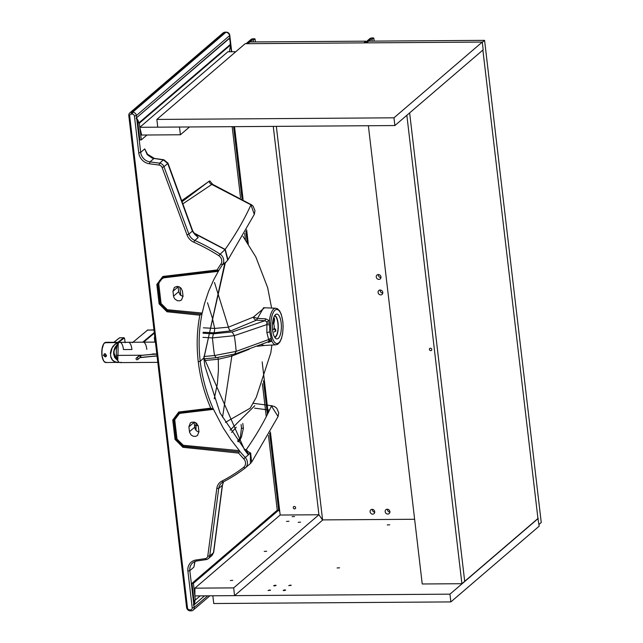 <?xml version="1.0" encoding="UTF-8"?>
<svg xmlns="http://www.w3.org/2000/svg" width="643" height="643" viewBox="0 0 643 643"><rect width="100%" height="100%" fill="white"/><g stroke="black" fill="none" stroke-linecap="round" stroke-linejoin="round"><path stroke-width="0.96" d="M272.463 324.04A12.41 4.485 -90.4 0 1 276.795 314.106A12.41 4.485 -90.4 0 1 281.296 328.991A12.41 4.485 -90.4 0 1 276.964 338.925A12.41 4.485 -90.4 0 1 273.805 335.413A12.41 4.485 -90.4 0 1 272.463 324.04M268.027 341.931L268.509 342.373L271.828 341.079L269.755 331.901L269.441 320.744L266.805 321.821L264.916 320.728A4848.116 1570.166 176.7 0 1 256.525 320.15L230.885 330.848L213.757 332.817L203.092 332.246M136.613 117.701L136.364 115.571A3.545 3.159 -130.6 0 0 132.659 112.203L131.719 112.212A3.545 3.159 -130.6 0 0 128.809 115.619L186.599 607.482A3.545 3.159 49.4 0 0 190.304 610.85L191.244 610.842A3.545 3.159 49.4 0 0 194.154 607.434L207.697 595.82M239.204 451.876L239.943 451.482L239.413 450.647L230.821 439.563L223.145 427.868L213.492 409.35L179.526 413.401L174.735 419.718L177.01 439.089L183.271 445.286L183.102 446.306L239.204 451.876L238.617 453.074A160.099 142.738 -130.6 0 0 243.761 458.877A6.076 5.417 49.4 0 1 243.576 467.381A175.804 156.739 49.4 0 1 221.883 481.093A11.654 10.392 -130.6 0 0 216.804 488.455L207.761 556.082A3.545 3.159 49.4 0 1 205.302 558.606L195.994 559.997A11.654 10.392 -130.6 0 0 187.893 571.097L192.217 607.892A2.025 1.808 49.4 0 1 190.553 609.837L189.605 609.845A2.025 1.808 49.4 0 1 187.491 607.924L129.701 116.061L128.809 115.619M217.487 270.671L194.805 273.363L218.7 270.647L217.101 269.964A160.099 142.738 49.4 0 1 220.879 264.096A6.076 5.417 -130.6 0 0 218.692 255.617A175.804 156.739 -130.6 0 0 193.816 242.218A11.654 10.392 49.4 0 1 187.017 234.936L162.116 167.542A3.545 3.159 -130.6 0 0 159.062 165.05L149.441 163.788A11.654 10.392 49.4 0 1 138.751 152.825L134.427 116.029A2.025 1.808 -130.6 0 0 132.305 114.108L131.365 114.108A2.025 1.808 -130.6 0 0 129.701 116.061M217.101 269.964L162.848 276.466L156.828 284.479L159.102 303.85L166.995 311.767L199.828 315.191A160.099 142.738 49.4 0 0 198.269 361.72A160.099 142.738 -130.6 0 0 210.743 408.152L212.118 408.747L210.735 408.916L213.396 409.149A158.58 141.38 49.4 0 1 200.214 361.262L204.024 357.781L244.477 449.706L247.965 454.288L250.376 453.122L250.416 463.523L245.288 467.919A7.603 6.776 49.4 0 1 245.039 468.128A177.323 158.098 49.4 0 1 223.161 481.953A10.135 9.034 -130.6 0 0 221.57 483.022A10.135 9.034 -130.6 0 0 218.741 488.358L209.698 555.986A5.064 4.517 49.4 0 1 208.284 558.654A5.064 4.517 49.4 0 1 206.186 559.603L196.871 560.985A10.135 9.034 -130.6 0 0 192.683 562.882A10.135 9.034 -130.6 0 0 189.83 570.638L193.728 603.833M220.879 264.096L222.599 264.57A158.58 141.38 -130.6 0 0 218.7 270.647L213.765 279.681L208.589 291.367L204.506 303.592L202.127 313.278A158.58 141.38 -130.6 0 0 200.214 361.262L198.269 361.72M202.127 313.278L199.828 315.191M238.617 453.074L182.917 447.319L183.102 446.306L176.029 439.241L173.755 419.879L179.156 412.71L210.735 408.916M225.508 262.304L222.599 264.57A7.603 6.776 -130.6 0 0 219.874 253.961A177.323 158.098 -130.6 0 0 194.781 240.45A10.135 9.034 49.4 0 1 188.865 234.116L163.965 166.722A5.064 4.517 -130.6 0 0 159.609 163.161L149.988 161.907A10.135 9.034 49.4 0 1 140.688 152.367L136.822 119.453M202.183 313.061L167.349 309.733L161.088 303.536L160.099 303.689L167.172 310.754L201.002 314.13M254.298 214.392L250.955 204.852L211.651 184.38A3.545 3.231 58.6 0 1 209.184 181.238L181.68 200.704M238.191 441.821L240.193 439.675L238.231 441.878M193.873 605.015L194.154 607.434L192.217 607.892M224.061 264.426L227.976 259.86A6.076 3.601 32.8 0 1 227.702 260.19L225.01 249.556L195.456 234.1L198.245 237.484L192.418 231.078L167.735 163.491L163.394 159.914L152.278 158.17L147.191 154.617L144.739 148.895L147.239 154.063L154.344 158.403A3.545 1.246 -81.8 0 0 153.894 158.556L149.988 161.907L149.441 163.788M194.805 273.363L163.226 277.157L157.824 284.327L160.099 303.689L159.102 303.85M173.53 296.134L172.959 291.287L174.398 287.405L177.074 286.4L179.317 286.882L181.197 288.329L182.451 291.191L183.022 296.029L181.583 299.919L179.646 300.844L177.396 300.715L174.783 298.987L173.682 296.897L173.53 296.134L178.658 291.737L178.063 286.481M244.356 449.561L246.317 449.513L247.732 451.466L247.965 454.288L220.035 412.951L204.956 366.253L203.807 358.175L225.42 262.36L224.761 263.397L204.024 357.789M243.761 458.877L245.264 457.503A158.58 141.38 49.4 0 1 239.943 451.482M182.837 203.879L212.142 184.211M195.046 561.468L193.881 567.166L194.982 561.492M159.062 165.05L159.609 163.161L163.394 159.914A3.545 1.246 -81.8 0 1 163.844 159.769L154.344 158.403M193.816 242.218L194.781 240.45L198.245 237.484L194.893 234.494L192.643 230.724A3.545 0.587 -20.1 0 1 192.418 231.078L188.865 234.116L187.017 234.936M218.692 255.617L225.01 249.556A6.076 2.13 -51.2 0 1 225.283 249.484A2.99 2.082 27.5 0 0 225.154 249.404L193.157 232.573M224.986 249.54A6.076 0.892 -57.4 0 1 225.154 249.404A2023.288 551.598 173.3 0 0 250.955 204.852A7.089 1.728 -55.8 0 1 251.63 204.852L253.109 206.162L254.974 210.687L254.323 214.344L227.887 259.997M194.371 233.859L195.456 234.1L194.853 233.706A3.545 2.443 -52.5 0 1 194.178 233.594M227.976 259.86L225.283 249.484M183.054 296.511L180.112 294.84L178.658 291.737M244.629 449.883A7.603 5.9 -42 0 0 247.732 451.466L250.674 453.034A6.076 1.085 -38.1 0 0 250.376 453.122L245.264 457.503A7.603 6.776 49.4 0 1 245.288 467.919M264.522 307.764L253.35 317.112L228.442 327.174L214.481 282.454M193.985 422.033L195.167 429.162L196.774 431.067L198.976 432.064M223.571 481.744L222.285 485.312L213.468 552.755L212.061 555.415L213.685 552.385A3.545 1.286 7.4 0 1 213.468 552.755L209.698 555.986L207.761 556.082M188.889 426.839L190.32 422.957L191.558 422.226L194.507 422.154L196.557 423.311L198.229 425.979L198.944 431.582L197.514 435.472L195.568 436.396L193.326 436.267L191.268 435.11L189.605 432.45L188.889 426.839L194.017 422.443M195.954 430.304L196.099 425.401A2.532 0.691 173.3 0 0 194.387 425.602M271.434 406.038L278.073 416.511L278.724 412.806L276.779 408.233L274.183 406.352L271.402 406.071A2020.081 550.721 173.3 0 1 246.39 449.465L246.317 449.513M254.741 405.725L230.106 430.159M198.092 425.562L196.099 425.401L195.785 422.732M250.183 408.192L225.42 422.371M249.259 349.221L231.834 356.085L222.566 417.138M231.882 354.92A3.545 2.106 70.4 0 0 231.834 356.085L218.282 359.26A3.545 1.23 84.8 0 0 217.744 357.564M202.939 337.358L212.471 337.921A114.502 41.409 -90.4 0 0 213.38 346.834A114.502 41.409 89.6 0 0 214.545 355.531L203.879 356.511M216.209 357.621L214.545 355.531L236.158 351.391L268.645 339.536L269.079 341.216L267.729 341.875M203.051 333.219L213.404 333.797L212.471 337.921L234.309 335.67L266.885 324.562L266.805 321.821M269.755 331.901L266.861 332.535L266.885 324.562L269.538 324.972M266.861 332.535L268.645 339.536L271.073 338.025M269.079 341.216L271.828 341.079A18.293 6.615 89.6 0 0 275.992 344.817L277.639 344.326L279.793 342.172L281.481 338.523L282.655 333.412L283.121 326.507L282.816 321.355L281.24 314.242L279.576 310.818L277.39 308.704L275.743 308.23A18.293 6.615 89.6 0 0 269.441 320.744L265.744 318.856L264.916 320.728L232.171 331.973L234.309 335.67A114.518 55.644 -105.8 0 1 235.394 343.579A114.51 55.644 74.2 0 1 236.158 351.391L234.751 353.971M265.744 318.856A4971.829 2165.672 173.3 0 1 257.345 318.349L253.35 317.112A3.545 2.893 -122.3 0 0 256.525 320.15L263.59 307.724M275.992 344.817L263.919 345.484L261.605 344.576M250.674 453.034L251.598 462.221L278.041 416.576M230.885 330.848A3.545 2.13 -108.1 0 1 228.442 327.174L214.658 328.42A3.545 1.093 -86.9 0 1 213.757 332.817M237.814 441.315L241.374 437.336L243.375 428.375A3.545 0.964 173.3 0 1 241.463 427.748L240.305 438.068A3.545 3.07 -138.2 0 1 241.374 437.336M264.779 345.436L257.232 346.28M250.416 463.523L250.963 462.992M239.694 439.225A3.545 3.07 -138.2 0 0 239.622 440.359L239.63 440.399M182.049 201.717L209.176 181.189M274.513 315.866A10.642 3.85 -90.4 0 1 277.905 323.333A10.642 3.85 -90.4 0 1 274.585 337.077M274.786 315.448A11.148 4.027 -90.4 0 1 278.073 323.188A11.148 4.027 -90.4 0 1 274.858 337.511M274.071 332.061L275.622 330.848L275.751 331.346L275.791 329.955A8.11 2.934 -90.4 0 1 275.622 330.848L273.982 328.436A3.038 1.101 -90.4 0 1 273.122 329.61A3.038 1.101 -90.4 0 1 272.769 329.457L272.624 330.245M273.749 317.489L274.28 319.209A8.11 2.934 -90.4 0 1 274.609 319.684L273.765 324.168A3.038 1.101 -90.4 0 1 274.151 327.544L275.791 329.955M274.609 319.684L274.159 318.044M272.463 324.072A3.038 1.101 -90.4 0 1 273.082 323.533A3.038 1.101 -90.4 0 1 273.436 323.694L274.28 319.209M251.453 41.948L251.276 40.445L247.515 43.676M251.276 40.445A2.025 0.555 173.3 0 1 253.125 39.874L253.366 41.932M246.1 43.684L251.172 39.336A2.025 0.555 173.3 0 1 253.382 38.741A2.025 0.555 173.3 0 1 255.07 39.086A2.025 0.555 173.3 0 1 253.125 39.874M156.852 119.429L157.76 127.177L394.874 125.554L483.182 49.816L482.274 42.068L245.16 43.692L156.852 119.429L393.966 117.814L394.874 125.554M393.966 117.814L482.274 42.068M482.885 50.074L537.942 518.499L464.696 581.32L409.639 112.895L464.696 581.32L461.907 583.707L406.85 115.282M431.774 349.422A1.27 1.125 49.4 0 1 429.411 349.438A1.27 1.125 49.4 0 1 431.774 349.422M368.375 125.739L422.234 583.981L461.907 583.707M295.627 507.657A1.27 1.125 49.4 0 1 293.264 507.673A1.27 1.125 49.4 0 1 295.627 507.657M227.863 51.778L235.788 51.729L227.863 51.778L139.812 127.298L179.485 127.025L180.402 134.773L189.508 126.96M273.267 126.39L318.92 514.762L280.171 515.027L270.406 431.959M268.163 412.91L262.175 361.905M248.319 244.019L246.647 229.808M243.07 199.354L234.526 126.647M234.566 595.635L194.885 595.908L194.909 588.152L233.658 587.887L234.566 595.635L322.617 520.115L318.92 514.762L322.617 520.115L276.337 126.366M292.115 516.65L294.558 516.498L292.115 516.65M286.545 521.433L288.98 521.272L286.545 521.433M298.167 522.317L300.602 522.156L298.167 522.317M264.241 551.405L266.676 551.252L264.241 551.405M230.323 580.5L232.758 580.348L230.323 580.5M194.909 588.152L280.171 515.027L318.92 514.762L233.658 587.887M180.402 134.773L141.653 135.038L139.812 127.298M482.306 42.309L484.581 40.356L368.624 41.144L366.623 42.856M484.581 40.356L541.253 522.518L538.971 524.471M378.076 292.485A2.532 2.259 49.4 0 1 382.802 292.444A2.532 2.259 49.4 0 1 378.076 292.485M382.786 293.095A2.532 2.259 49.4 0 1 380.174 290.041M376.251 276.988A2.532 2.259 49.4 0 1 380.977 276.956A2.532 2.259 49.4 0 1 376.251 276.988M380.969 277.599A2.532 2.259 49.4 0 1 378.357 274.553M387.239 509.224A2.532 2.259 49.4 0 1 389.176 513.572A2.532 2.259 49.4 0 1 385.374 512.431A2.532 2.259 49.4 0 1 387.239 509.224M372.128 509.328A2.532 2.259 49.4 0 1 372.691 514.167A2.532 2.259 49.4 0 1 372.128 509.328M374.781 512.222A2.532 2.259 49.4 0 1 372.305 509.336M389.899 512.117A2.532 2.259 49.4 0 1 387.416 509.232M363.793 42.88L365.787 41.168L249.83 41.956L247.828 43.668M365.787 41.168L365.883 42.02M136.509 118.111A10.135 9.034 49.4 0 1 138.824 122.942L230.186 44.592L230.21 40.903L229.238 38.267L136.131 118.119L229.615 38.267L230.588 44.954L229.326 51.77L230.588 44.954L231.392 51.753M138.824 122.942L139.33 123.223L141.291 139.885L146.982 134.998M141.291 139.885L139.877 139.893L137.915 123.231A13.173 11.743 49.4 0 0 136.131 118.119M139.33 123.223L230.588 44.954L230.186 44.592M279.793 511.812L278.668 510.196L277.254 510.204L278.668 510.196L279.793 511.812M233.594 126.655L242.065 198.751M245.883 231.215L247.185 242.307M263.469 380.809L267.416 414.422M269.642 433.366L278.668 510.196L193.406 583.322L195.368 599.983L194.925 600.265A10.135 9.034 49.4 0 1 193.752 605.119L193.374 605.119A13.173 11.743 -130.6 0 0 193.953 599.991L191.992 583.33L193.406 583.322M232.179 126.663L240.546 197.843M244.71 233.329L245.473 239.807M262.384 383.67L266.266 416.688M268.477 435.488L277.254 510.204L191.992 583.33M204.57 595.844L193.752 605.119M200.166 595.868L195.368 599.983M370.247 41.136L370.071 39.633L366.309 42.864M370.071 39.633A2.025 0.555 173.3 0 1 371.911 39.062L372.16 41.12M364.894 42.872L369.966 38.524A2.025 0.555 173.3 0 1 372.176 37.929A2.025 0.555 173.3 0 1 373.864 38.275A2.025 0.555 173.3 0 1 371.911 39.062M387.279 524.937L389.722 524.784L387.279 524.937M337.117 567.962L339.552 567.809L337.117 567.962M269.738 589.985L270.558 590.21L268.043 590.507L269.738 589.985M284.849 589.88L285.669 590.105L283.981 590.628L283.153 590.403L284.849 589.88M290.427 585.106L291.247 585.331L288.731 585.62L290.427 585.106M275.308 585.202L276.128 585.427L274.44 585.95L273.613 585.725L275.308 585.202M450.864 601.912L449.955 594.164L212.841 595.78L213.749 603.528L450.864 601.912L539.172 526.167L537.934 518.427M449.955 594.164L538.263 518.427M414.622 519.271L322.585 519.898M119.646 342.365A10.135 3.914 90.1 0 0 119.228 342.309A10.135 3.914 90.1 0 0 118.682 342.406L118.826 342.558A9.983 3.85 -89.9 0 1 119.349 342.462A9.983 3.85 90.1 0 0 118.826 342.558L118.489 343.145L118.32 342.51L115.386 343.876L112.943 346.288L111.215 349.462L110.403 353.007L110.781 357.066L112.22 359.976L114.518 361.896L117.364 362.572L119.116 362.347L115.193 362.186L112.22 359.976L110.781 357.066L110.403 353.007L111.215 349.462L112.943 346.288L115.386 343.876L118.24 342.534L104.761 342.719A10.135 3.914 90.1 0 0 102.004 353.891A10.135 3.914 90.1 0 0 105.862 362.548A10.135 3.914 -89.9 0 1 102.004 353.891A10.135 3.914 -89.9 0 1 104.761 342.719L104.479 342.968M106.256 356.407A1.648 1.399 56.9 0 1 104.254 354.832L103.467 355.346L105.171 356.881L103.467 355.346L104.873 353.73L106.513 355.346L105.171 356.881L105.966 356.68L106.513 355.346L104.873 353.73L104.11 353.955M118.248 343.45L117.79 360.602L118.248 343.45M118.127 343.635L114.816 347.783L113.731 351.375L113.682 354.197L114.647 357.444L117.315 360.225L113.586 352.276M113.658 351.512L118.135 343.627M118.433 342.679L114.896 344.503L112.123 347.895L110.532 354.414L110.805 356.535L112.517 360.08L113.875 361.318L117.227 362.435L119.068 362.25L115.467 362.113L112.517 360.08L110.805 356.535L110.532 354.414L112.123 347.895L114.896 344.503L118.433 342.679M104.873 353.73L103.467 355.346L104.254 354.832A1.648 1.399 56.9 0 1 104.52 353.779M114.149 354.18L113.755 354.743L114.149 354.18M114.149 352.814L114.068 353.272M105.508 353.875A202.778 179.084 -127.9 0 0 105.838 356.447A202.778 179.084 52.1 0 1 105.508 353.875M106.682 362.322A10.135 3.914 -89.9 0 1 105.862 362.548L103.676 361.069L102.02 356.085L101.891 349.768L103.7 343.772L105.878 342.285L118.682 342.406A10.135 3.914 -89.9 0 1 119.228 342.309L119.662 342.365M125.039 342.301L124.646 338.893A1.165 0.45 90.1 0 0 124.091 338.114L118.714 342.309L124.091 338.114A1.165 0.45 -89.9 0 1 124.646 338.893L125.039 342.301M113.658 353.963A4.051 1.567 -89.9 0 1 114.06 352.919A4.051 1.567 90.1 0 0 113.658 353.963M125.12 342.735L124.638 338.821M124.268 338.073A1.519 0.587 90.1 0 0 123.89 337.712A1.519 0.587 90.1 0 0 123.721 337.776L124.091 338.114L123.721 337.776L117.91 342.301L123.721 337.776L119.727 337.768L113.915 342.301L119.445 337.985M114.157 350.572A10.891 4.204 90.1 0 0 114.084 349.712M113.634 352.364L114.052 352.364L113.634 352.364M104.198 343.282A9.798 3.778 90.1 0 0 101.771 352.412A9.798 3.778 90.1 0 0 104.166 361.543M104.584 342.775L105.878 342.285L119.228 342.309M113.811 342.301L119.55 337.832L123.721 337.776A1.519 0.587 -89.9 0 1 123.89 337.712L124.67 338.853M119.55 337.832L123.89 337.712M154.328 337.72A5.867 0.539 82 0 1 154.794 341.787M155.413 342.1L119.903 342.341A10.135 3.665 89.6 0 0 116.479 355.394L142.85 355.217L116.479 355.394A10.135 3.665 89.6 0 0 120.04 362.604L157.792 362.347M150.936 354.438L156.828 354.14L153.267 353.907L150.936 354.438M152.978 356.278L157.061 356.061L152.978 356.278M121.085 362.17A10.135 3.665 -90.4 0 1 116.479 355.394A10.135 3.665 -90.4 0 1 118.859 342.767A10.135 3.665 -90.4 0 1 123.464 349.551L131.936 349.495A10.135 3.665 89.6 0 0 129.42 342.695M132.37 342.735L147.303 330.333M147.609 330.076A4.051 1.463 -90.4 0 1 148.027 329.907A4.051 1.463 89.6 0 0 147.609 330.076L153.998 330.036L147.609 330.076M142.754 342.18L154.288 332.527L142.754 342.18M154.609 335.244L154.891 342.1L154.609 335.244M143.582 342.18L154.368 333.154L143.582 342.18M144.297 342.59A10.135 3.665 -90.4 0 1 146.813 349.39M115.571 346.706A10.135 9.05 50.1 0 1 117.307 344.688A10.135 9.05 50.1 0 1 117.733 344.359A10.135 9.05 -129.9 0 0 117.307 344.688L117.733 344.351M117.307 344.688L115.065 347.349A6.052 2.186 89.6 0 0 115.137 357.685L117.862 360.651M140.938 357.395L140.785 356.704L140.295 356.841A1.013 0.908 50.1 0 1 139.997 357.629A1.013 0.908 -129.9 0 0 139.242 355.876A1.013 0.908 -129.9 0 0 138.695 356.069A1.013 0.908 50.1 0 1 140.295 356.841L140.785 356.704L140.713 355.458L156.112 353.98L140.713 355.458L140.921 357.436L157.029 355.852M139.242 355.876L136.887 357.846A1.013 0.908 50.1 0 1 137.65 359.59A1.013 0.908 50.1 0 1 137.112 359.791A1.013 0.908 -129.9 0 0 136.887 357.846A1.013 0.908 -129.9 0 0 137.112 359.791A1.013 0.908 50.1 0 1 136.348 358.038A1.013 0.908 50.1 0 1 136.887 357.846L139.242 355.876M137.65 359.59L139.997 357.629A1.013 0.908 50.1 0 1 139.459 357.821M140.753 355.45L138.695 356.069L136.348 358.038M282.735 321.5A17.031 6.157 89.6 0 0 274.971 310.248A17.031 6.157 89.6 0 0 271.024 331.539A17.031 6.157 89.6 0 0 272.656 338.724A17.031 6.157 89.6 0 0 280.179 341.039A17.031 6.157 89.6 0 0 282.735 321.5M187.491 607.924L186.599 607.482M131.365 114.108L131.719 112.212L224.905 32.311A3.545 1.286 -90.4 0 1 225.283 32.158A3.545 3.545 0 0 0 223 33.01A3.545 3.159 49.4 0 1 224.905 32.311L225.854 32.311A3.545 1.286 -90.4 0 1 226.223 32.15L225.283 32.158M182.917 447.319L175.033 439.402L172.75 420.032L178.77 412.018L210.743 408.152M132.305 114.108L132.659 112.203L225.854 32.311A3.545 3.159 49.4 0 1 229.559 35.67L230.049 39.874M179.526 413.401L178.77 412.018M174.735 419.718L172.75 420.032M177.01 439.089L175.033 439.402M134.427 116.029L136.364 115.571L229.559 35.67A3.545 0.964 173.3 0 0 229.776 35.285L231.705 51.753M138.751 152.825L140.688 152.367L144.739 148.895L147.697 154.617M162.116 167.542L163.965 166.722L167.735 163.491A3.545 0.587 -20.1 0 0 167.968 163.145L163.844 159.769M167.349 309.733L166.995 311.767M183.271 445.286L239.413 450.647M209.795 180.908L212.737 184.38M240.193 439.675L240.996 437.762M194.741 562.078L193.881 567.166L189.83 570.638L187.893 571.097M161.088 303.536L158.813 284.166L159.536 280.493L163.603 277.848L162.848 276.466M163.603 277.848L218.347 271.314M158.813 284.166L156.828 284.479M172.959 291.287L178.087 286.891M216.804 488.455L218.741 488.358L222.285 485.312A3.545 1.286 7.4 0 0 222.502 484.951A3.545 1.286 7.4 0 0 222.502 484.943L213.685 552.385M189.46 431.686L194.588 427.29M204.37 360.538L218.282 359.26L218.443 369.765L217.406 383.541L214.248 398.805M204.153 358.802L215.927 357.749L235.217 353.947L268.509 341.73M269.578 322.882L267.102 323.204M271.547 339.592L269.12 340.364M207.504 302.716L212.359 317.964L214.658 328.42L203.365 327.817M213.404 333.797L232.171 331.973M254.628 408.168L269.521 410.105M243.375 428.375L242.789 423.424M179.855 287.18L180.836 295.507M189.605 609.845L190.304 610.85M190.553 609.837L191.244 610.842M195.994 559.997L196.871 560.985M205.302 558.606L206.186 559.603M221.883 481.093L223.161 481.953M243.576 467.381L245.039 468.128M129.806 112.911L223 33.01M229.776 35.285A3.545 3.545 0 0 0 226.223 32.15M209.883 595.804L193.157 610.151M167.968 163.145L192.643 230.724M212.479 184.276L251.63 204.852M271.619 308.061L267.657 287.646L255.801 256.895L242.998 236.359M212.061 555.415L208.284 558.654M272.415 405.829L253.085 403.29M275.743 308.23L263.678 307.732M223.627 481.72L222.502 484.951M231.576 432.434L236.23 427.274M250.175 408.209L256.244 397.398L270.799 352.862L271.885 345.042M237.613 441.058L240.305 438.068M241.463 427.748L241.085 424.533M274.392 318.349L273.95 317.706M272.503 323.542L273.082 323.533M255.07 39.086L255.408 41.916M230.21 40.903L231.488 51.753M373.864 38.275L374.194 41.112M119.188 362.33L105.862 362.548M114.036 349.88L114.116 350.941M147.408 330.148L153.982 329.867M139.965 357.653L157.037 355.892M155.968 353.955L140.729 355.418"/></g></svg>
